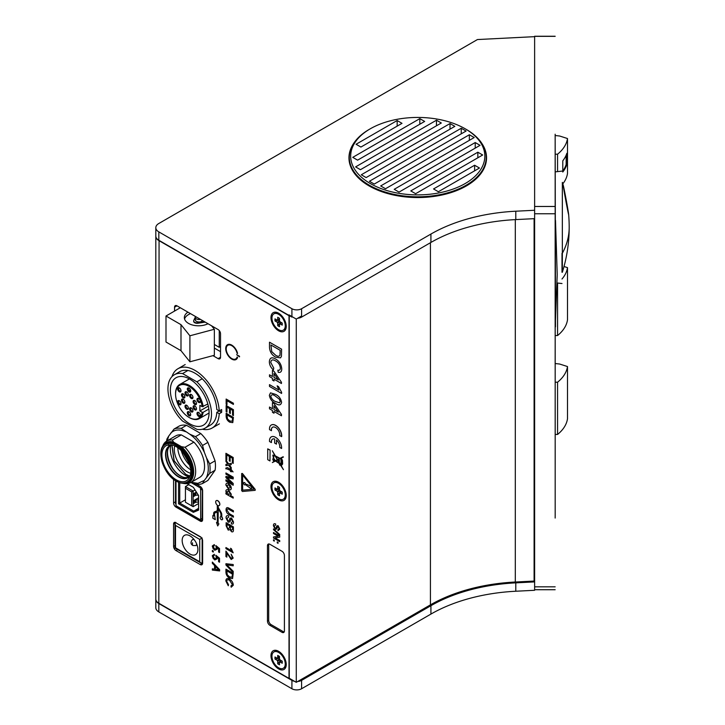 <?xml version="1.0" encoding="UTF-8"?>
<svg xmlns="http://www.w3.org/2000/svg" width="725" height="725" viewBox="0 0 725 725"><rect width="100%" height="100%" fill="white"/><g stroke="black" fill="none" stroke-linecap="round" stroke-linejoin="round"><path stroke-width="1.09" d="M562.346 214.401L562.346 201.369M567.276 208.256C564.376 193.638 561.377 175.523 564.576 191.463C567.521 206.036 570.367 224.17 567.276 208.256L568.618 214.156A151.008 151.008 0 0 1 569.188 227.324A151.008 87.181 0 0 1 562.346 253.27M563.207 185.31L564.576 191.463M569.188 227.324A151.008 151.008 0 0 1 562.346 272.265L562.346 182.374A151.008 151.008 0 0 1 563.298 185.555M562.002 272.274L562.002 253.279M555.16 364.376L555.187 328.697L555.16 364.376M557.135 283.294L557.561 283.294A54.756 31.61 0 0 0 557.833 283.067M562.002 279.007A54.756 31.61 0 0 0 567.494 267.625L564.014 266.51M555.196 335.548L557.561 335.548L557.561 283.294M557.561 335.548A54.756 31.61 0 0 0 567.494 319.879L567.494 267.625M555.196 382.211L557.561 382.211A54.756 31.61 0 0 0 567.494 366.542L559.627 364.032L555.196 363.533M555.196 434.465L557.561 434.465L557.561 382.211M557.561 434.465A54.756 31.61 0 0 0 567.494 418.796L567.494 366.542M555.495 326.821L555.16 134.198L555.16 135.512L559.627 136.01L567.494 138.529A54.756 31.61 180 0 1 557.561 154.198L555.16 154.198M567.494 138.529L567.494 173.456A54.756 31.61 180 0 1 562.799 183.869M557.561 154.198L557.561 171.608M562.781 160.841L562.781 172.015A54.756 31.61 180 0 0 566.832 164.484L566.832 153.31A54.756 31.61 180 0 1 562.781 160.841M562.781 171.028A54.076 31.22 180 0 0 566.162 164.421L566.832 164.484M566.162 164.421L566.162 155.168M202.347 429.236A34.22 19.756 -120 0 0 212.153 428.022A34.22 19.756 -120 0 0 219.213 413.73L216.793 412.335L221.632 409.543A34.22 19.756 60 0 1 221.66 410.957A34.22 19.756 60 0 1 221.632 412.335L219.213 413.73M182.564 373.574L187.884 370.493A30.803 17.781 60 0 1 202.203 378.758L196.883 381.839L182.564 373.574A30.803 17.781 -120 0 0 174.317 374.78A30.803 17.781 -120 0 0 167.946 388.881A30.803 17.781 -120 0 0 182.564 421.071L196.883 429.336A30.803 17.781 -120 0 0 205.121 428.131L210.449 425.058A30.803 17.781 -120 0 0 216.793 412.335M221.632 412.335L219.213 410.939A34.22 19.756 -120 0 0 203.743 377.326A34.22 19.756 -120 0 0 177.933 368.744A34.22 19.756 -120 0 0 171.97 376.628M187.884 370.493A30.803 17.781 -120 0 0 179.646 371.708L174.317 374.78M219.213 410.939L216.793 409.534A30.803 17.781 -120 0 0 202.203 378.758M205.121 428.131A30.803 17.781 -120 0 0 211.501 414.029A30.803 17.781 -120 0 0 196.883 381.839M170.366 390.277A27.378 15.805 60 0 1 176.03 377.743A27.378 15.805 60 0 1 197.127 385.084A27.378 15.805 60 0 1 209.081 412.634A27.378 15.805 60 0 1 203.408 425.167A27.378 15.805 60 0 1 182.31 417.827A27.378 15.805 60 0 1 170.366 390.277M188.998 411.791L188.998 411.791A2.393 1.387 60 0 1 190.693 414.727A2.393 1.387 60 0 1 188.998 415.706A2.393 1.387 60 0 1 187.304 412.77A2.393 1.387 60 0 1 188.998 411.791M190.666 414.41A1.713 0.988 60 0 1 190.331 414.954A1.713 0.988 60 0 1 189.479 414.863A1.713 0.988 -120 0 1 188.273 412.77A1.713 0.988 60 0 1 188.627 411.99A1.713 0.988 60 0 1 189.261 411.972M191.291 407.948L191.291 407.948A2.393 1.387 60 0 1 192.986 410.885A2.393 1.387 60 0 1 191.291 411.863A2.393 1.387 60 0 1 189.597 408.927A2.393 1.387 60 0 1 191.291 407.948M192.968 410.567A1.713 0.988 60 0 1 192.632 411.111A1.713 0.988 60 0 1 191.781 411.03A1.713 0.988 -120 0 1 190.566 408.927A1.713 0.988 60 0 1 190.92 408.148A1.713 0.988 60 0 1 191.554 408.13M194.808 405.928L194.808 405.928A2.393 1.387 60 0 1 196.493 408.864A2.393 1.387 60 0 1 194.808 409.833A2.393 1.387 60 0 1 193.113 406.906A2.393 1.387 60 0 1 194.808 405.928M196.475 408.547A1.713 0.988 60 0 1 196.14 409.081A1.713 0.988 60 0 1 195.288 409A1.713 0.988 -120 0 1 194.073 406.906A1.713 0.988 60 0 1 194.436 406.118A1.713 0.988 60 0 1 195.061 406.1M188.998 391.953A2.393 1.387 60 0 1 187.304 389.017A2.393 1.387 60 0 1 188.998 388.038A2.393 1.387 60 0 1 190.693 390.974A2.393 1.387 60 0 1 188.998 391.953M190.666 390.657A1.713 0.988 60 0 1 190.331 391.201A1.713 0.988 60 0 1 189.479 391.119A1.713 0.988 -120 0 1 188.273 389.017A1.713 0.988 60 0 1 188.627 388.237A1.713 0.988 60 0 1 189.261 388.219M188.273 389.017L189.424 388.355M190.63 390.449L189.479 391.119M183.189 399.221L183.189 399.221A2.393 1.387 60 0 1 184.884 402.157A2.393 1.387 60 0 1 183.189 403.127A2.393 1.387 60 0 1 181.495 400.2A2.393 1.387 60 0 1 183.189 399.221M184.857 401.84A1.713 0.988 60 0 1 184.531 402.375A1.713 0.988 60 0 1 183.67 402.293A1.713 0.988 -120 0 1 182.464 400.2A1.713 0.988 60 0 1 182.818 399.412A1.713 0.988 60 0 1 183.452 399.393M179.32 387.902L179.32 387.902A2.393 1.387 60 0 1 181.005 390.838A2.393 1.387 60 0 1 179.32 391.817A2.393 1.387 60 0 1 177.625 388.881A2.393 1.387 60 0 1 179.32 387.902M180.987 390.521A1.713 0.988 60 0 1 180.652 391.065A1.713 0.988 60 0 1 179.8 390.974A1.713 0.988 -120 0 1 178.586 388.881A1.713 0.988 60 0 1 178.948 388.102A1.713 0.988 60 0 1 179.583 388.074M198.677 398.523L198.677 398.523A2.393 1.387 60 0 1 200.372 401.451A2.393 1.387 60 0 1 198.677 402.429A2.393 1.387 60 0 1 196.983 399.502A2.393 1.387 60 0 1 198.677 398.523M200.345 401.142A1.713 0.988 60 0 1 200.018 401.677A1.713 0.988 60 0 1 199.157 401.596A1.713 0.988 -120 0 1 197.952 399.502A1.713 0.988 60 0 1 198.306 398.714A1.713 0.988 60 0 1 198.94 398.696M179.32 400.753L179.32 400.753A2.393 1.387 60 0 1 181.005 403.689A2.393 1.387 60 0 1 179.32 404.668A2.393 1.387 60 0 1 177.625 401.732A2.393 1.387 60 0 1 179.32 400.753M180.987 403.372A1.713 0.988 60 0 1 180.652 403.916A1.713 0.988 60 0 1 179.8 403.834A1.713 0.988 -120 0 1 178.586 401.732A1.713 0.988 60 0 1 178.948 400.952A1.713 0.988 60 0 1 179.583 400.934M183.189 393.911L183.189 393.911A2.393 1.387 60 0 1 184.884 396.847A2.393 1.387 60 0 1 183.189 397.826A2.393 1.387 60 0 1 181.495 394.889A2.393 1.387 60 0 1 183.189 393.911M184.857 396.53A1.713 0.988 60 0 1 184.531 397.064A1.713 0.988 60 0 1 183.67 396.983A1.713 0.988 -120 0 1 182.464 394.889A1.713 0.988 60 0 1 182.818 394.101A1.713 0.988 60 0 1 183.452 394.083M186.697 391.881L186.697 391.881A2.393 1.387 60 0 1 188.391 394.817A2.393 1.387 60 0 1 186.697 395.796A2.393 1.387 60 0 1 185.002 392.859A2.393 1.387 60 0 1 186.697 391.881M188.373 394.5A1.713 0.988 60 0 1 188.038 395.043A1.713 0.988 60 0 1 187.177 394.962A1.713 0.988 -120 0 1 185.972 392.859A1.713 0.988 60 0 1 186.325 392.08A1.713 0.988 60 0 1 186.959 392.062M191.291 394.536L191.291 394.536A2.393 1.387 60 0 1 192.986 397.472A2.393 1.387 60 0 1 191.291 398.451A2.393 1.387 60 0 1 189.597 395.515A2.393 1.387 60 0 1 191.291 394.536M192.968 397.155A1.713 0.988 60 0 1 192.632 397.699A1.713 0.988 60 0 1 191.781 397.608A1.713 0.988 -120 0 1 190.566 395.515A1.713 0.988 60 0 1 190.92 394.735A1.713 0.988 60 0 1 191.554 394.717M194.808 400.617L194.808 400.617A2.393 1.387 60 0 1 196.493 403.553A2.393 1.387 60 0 1 194.808 404.532A2.393 1.387 60 0 1 193.113 401.596A2.393 1.387 60 0 1 194.808 400.617M196.475 403.236A1.713 0.988 60 0 1 196.14 403.771A1.713 0.988 60 0 1 195.288 403.689A1.713 0.988 -120 0 1 194.073 401.596A1.713 0.988 60 0 1 194.436 400.807A1.713 0.988 60 0 1 195.061 400.789M198.677 412.489L198.677 412.489A2.393 1.387 60 0 1 200.372 415.425A2.393 1.387 60 0 1 198.677 416.404A2.393 1.387 60 0 1 196.983 413.468A2.393 1.387 60 0 1 198.677 412.489M200.345 415.108A1.713 0.988 60 0 1 200.018 415.652A1.713 0.988 60 0 1 199.157 415.57A1.713 0.988 -120 0 1 197.952 413.468A1.713 0.988 60 0 1 198.306 412.688A1.713 0.988 60 0 1 198.94 412.67M186.697 405.293L186.697 405.293A2.393 1.387 60 0 1 188.391 408.229A2.393 1.387 60 0 1 186.697 409.208A2.393 1.387 60 0 1 185.002 406.272A2.393 1.387 60 0 1 186.697 405.293M188.373 407.912A1.713 0.988 60 0 1 188.038 408.456A1.713 0.988 60 0 1 187.177 408.374A1.713 0.988 -120 0 1 185.972 406.272A1.713 0.988 60 0 1 186.325 405.493A1.713 0.988 60 0 1 186.959 405.474M203.181 406.707A19.675 11.364 60 0 0 193.666 388.682A19.675 11.364 60 0 0 179.637 384.549A19.675 11.364 60 0 0 175.568 393.557L175.568 394.119A18.995 10.966 60 0 1 187.784 385.727A18.995 10.966 60 0 1 202.203 406.707L207.839 404.024M208.845 409.027L203.181 412.298A19.675 11.364 60 0 1 199.321 418.633A19.675 11.364 60 0 1 189.479 417.663A19.675 11.364 60 0 1 189.234 417.518M203.181 412.298L202.203 412.298A18.995 10.966 60 0 1 188.998 417.382A18.995 10.966 60 0 1 175.568 394.119M202.203 412.298L199.882 410.957L199.882 405.366L202.203 406.707M208.338 406.072L199.882 410.957M268.893 543.958A3.426 1.976 -120 0 0 268.685 544.982L268.685 620.428A3.426 1.976 -120 0 0 271.105 624.624L283.203 631.611A3.426 1.976 -120 0 0 284.2 631.937M284.408 630.904L284.408 555.459A3.426 1.976 -120 0 0 281.989 551.272L269.89 544.285A3.426 1.976 -120 0 0 268.187 544.112A3.426 1.976 -120 0 0 267.471 545.68L267.471 621.126A3.426 1.976 -120 0 0 269.89 625.322L281.989 632.309A3.426 1.976 -120 0 0 283.702 632.472A3.426 1.976 -120 0 0 284.408 630.904M196.52 484.318L200.2 486.448A3.426 1.976 -120 0 1 202.619 490.635L202.619 519.698L200.2 521.094A3.426 1.976 -120 0 0 201.913 521.266A3.426 1.976 -120 0 0 202.619 519.698M175.513 501.809L173.583 502.933L173.583 479.298M173.583 502.933A3.426 1.976 -120 0 0 176.003 507.119L176.909 506.594M175.758 522.77L200.2 536.6A3.426 1.976 -120 0 1 202.619 540.796L202.619 563.144L200.2 564.548L176.003 550.574L177.679 549.604M176.003 522.634A3.426 1.976 -120 0 0 174.29 522.462A3.426 1.976 -120 0 0 173.583 524.03L175.106 523.142M175.015 545.553L173.583 546.378L173.583 524.03M173.583 546.378A3.426 1.976 -120 0 0 176.003 550.574M200.2 564.548A3.426 1.976 -120 0 0 201.913 564.712A3.426 1.976 -120 0 0 202.619 563.144M176.972 305.823A3.426 1.976 -120 0 0 175.26 305.651A3.426 1.976 -120 0 0 174.553 307.219L176.972 305.823L218.107 329.567A3.426 1.976 -120 0 1 220.527 333.763L220.527 357.235L218.107 358.63L212.951 355.649M174.553 311.07L174.553 307.219M214.355 348.082L220.527 351.643M218.107 358.63A3.426 1.976 -120 0 0 219.82 358.803A3.426 1.976 -120 0 0 220.527 357.235M278.608 651.304A10.784 6.226 -120 0 0 270.978 655.708A10.784 6.226 -120 0 0 278.608 668.912A10.784 6.226 -120 0 0 286.23 664.508A10.784 6.226 -120 0 0 278.608 651.304L278.608 651.304M278.518 656.297A5.474 3.163 60 0 1 278.482 655.844M278.608 482.252A10.784 6.226 -120 0 0 270.978 486.656A10.784 6.226 -120 0 0 278.608 499.851A10.784 6.226 -120 0 0 286.23 495.456A10.784 6.226 -120 0 0 278.608 482.252L278.608 482.252M280.403 491.623A5.474 3.163 60 0 1 279.805 490.771M278.608 313.2A10.784 6.226 -120 0 0 270.978 317.595A10.784 6.226 -120 0 0 278.608 330.799A10.784 6.226 -120 0 0 286.23 326.395A10.784 6.226 -120 0 0 278.608 313.2L278.608 313.2M155.812 236.214A10.268 5.927 0 0 0 155.812 236.35A10.268 5.927 0 0 0 158.82 240.546L289.257 315.855L289.257 678.555L158.82 603.245A10.268 5.927 180 0 1 155.812 599.058L155.812 236.35M159.065 240.41L158.82 603.245M200.2 521.094L176.003 507.119M534.098 218.669L534.098 581.069L515.303 582.021A136.889 79.034 0 0 0 430.433 604.868L296.271 682.325L289.012 678.129L289.012 314.877L296.271 319.063L301.591 315.991M296.271 682.325L296.271 319.063M481.935 143.55A68.784 39.712 180 0 1 486.538 157.833A68.784 39.712 180 0 1 444.072 194.527A68.784 39.712 180 0 1 369.107 185.917A68.784 39.712 180 0 1 348.961 157.833A68.784 39.712 180 0 1 353.564 143.55M349.305 158.068A68.784 39.712 0 0 0 349.06 159.935M486.439 159.935A68.784 39.712 0 0 0 486.194 158.068M534.624 36.658L477.44 39.549L158.82 223.499A10.268 5.927 0 0 0 155.812 227.695A10.268 5.927 0 0 0 158.82 231.882L291.912 308.723A6.842 3.951 0 0 0 301.591 308.723L430.922 234.057A136.889 79.034 180 0 1 515.783 211.211L534.624 210.259L534.624 209.389M155.812 227.695L155.812 236.078A10.268 5.927 0 0 0 158.82 240.265L158.82 231.882M291.912 308.723L291.912 317.106L158.82 240.265M297.721 318.23A6.842 3.951 0 0 0 301.591 317.106L301.591 308.723M534.624 210.259L534.624 218.642L515.783 219.593A136.889 79.034 0 0 0 430.922 242.44L301.591 317.106M301.591 688.75L301.591 680.367L430.922 605.701A136.889 79.034 180 0 1 515.783 582.855L534.624 581.903L534.624 590.286L515.783 591.237A136.889 79.034 0 0 0 430.922 614.084L301.591 688.75A6.842 3.951 180 0 1 291.912 688.75L158.82 611.909A10.268 5.927 180 0 1 155.812 607.713L155.812 599.33A10.268 5.927 180 0 1 155.812 599.194M158.82 611.909L158.82 603.526L291.912 680.367L291.912 688.75M158.82 603.526A10.268 5.927 180 0 1 155.812 599.33M301.591 680.367A6.842 3.951 180 0 1 297.721 681.482M294.504 681.31A6.842 3.951 180 0 1 291.912 680.367M534.098 579.946L534.624 579.918M534.624 589.434L534.624 590.286M465.178 183.543A67.081 38.724 0 0 0 465.178 128.778L465.178 128.778A67.081 38.724 0 0 0 370.321 128.778A67.081 38.724 0 0 0 370.321 183.543A67.081 38.724 0 0 0 465.178 183.543M466.148 129.331L465.178 128.778L466.148 129.331A68.449 39.513 180 0 1 486.194 157.28A68.449 39.513 180 0 1 466.148 185.219A68.449 39.513 180 0 1 369.351 185.219A68.449 39.513 180 0 1 349.305 157.28A68.449 39.513 180 0 1 369.351 129.331L370.321 128.778M397.164 120.54L402.003 123.341L360.914 147.057L356.075 144.266L397.164 120.54L397.164 126.132M419.82 124.229L419.82 118.637L424.66 121.428L357.597 160.153L352.758 157.352L419.82 118.637M436.468 125.797L436.468 120.205L441.308 122.996L360.443 169.686L355.603 166.895L436.468 120.205M450.007 129.15L450.007 123.567L454.847 126.358L366.134 177.58L361.295 174.779L450.007 123.567M461.245 133.844L461.245 128.252L466.084 131.044L374.254 184.068L369.415 181.268L461.245 128.252M469.356 140.342L469.356 134.75L474.195 137.542L385.51 188.745L380.67 185.944L469.356 134.75M475.219 148.127L475.219 142.544L480.059 145.335L399.049 192.098L394.21 189.307L475.219 142.544M477.838 157.787L477.838 152.205L482.678 154.996L415.624 193.711L410.785 190.92L477.838 152.205M438.38 191.744L433.541 188.953L474.621 165.237L479.461 168.028L438.38 191.744M474.621 170.828L474.621 165.237M555.187 464.716L555.16 135.512M555.16 220.391L555.16 328.697L557.208 274.558L555.495 220.391M555.16 36.25L534.624 36.25L534.624 589.715L555.16 589.715M226.137 404.197L226.137 399.04L233.405 403.227L233.405 404.414L226.979 400.698L226.979 404.677L226.137 404.197M226.137 411.61L226.137 405.483L233.405 409.679L233.405 415.588L232.562 415.108L232.562 410.377L230.333 409.081L230.333 413.495L229.49 413.005L229.49 408.601L226.979 407.151L226.979 412.099L226.137 411.61M226.137 416.222L226.137 413.223L233.405 417.419L232.779 422.621L229.807 422.222C227.487 420.89 226.263 418.896 226.137 416.222M226.979 414.89L227.496 418.896L229.825 421.044L232.417 421.107L232.562 418.117L226.979 414.89M229.272 513.635L233.405 516.019L233.405 517.206L229.227 514.795C227.224 513.744 226.164 512.067 226.046 509.757C226.137 507.527 227.197 507.056 229.227 508.343L233.405 510.753L233.405 511.941L229.272 509.557C227.904 508.588 227.133 508.805 226.979 510.201L229.272 513.635M226.046 517.976C226.028 515.874 226.898 515.212 228.656 515.964L228.656 517.152L226.889 518.402L228.148 521.048L229.136 520.722L229.934 518.266L231.502 517.94L233.495 521.991C233.532 523.794 232.816 524.42 231.357 523.867L231.357 522.689L232.653 521.556L231.574 519.154L230.931 519.091L229.961 521.819L228.203 522.263L226.046 517.976M230.333 526.287L230.414 529.069L231.429 530.464L232.562 529.168L232.562 527.573L230.333 526.287M226.137 525.833L226.137 522.689L233.405 526.876L233.405 530.011C233.468 531.652 232.834 532.213 231.52 531.697L229.961 529.54L228.221 530.12L226.137 525.833M226.979 524.347L227.016 527.075L228.239 528.942L229.49 527.646L229.49 525.797L226.979 524.347M225.937 459.423L225.937 453.297L233.196 457.493L233.196 463.402L232.362 462.922L232.362 458.191L230.133 456.904L230.133 461.308L229.29 460.828L229.29 456.415L226.78 454.965L226.78 459.913L225.937 459.423M225.937 461.462L225.937 460.176L228.593 463.864L231.248 463.347L231.248 464.634L229.408 464.997L231.248 467.543L231.248 468.83L228.593 465.151L225.937 465.658L225.937 464.372L227.777 464.018L225.937 461.462M226.689 468.785L225.928 468.876L225.847 468.069L227.433 467.598L230.405 469.311L230.405 468.558L233.069 471.921L231.248 470.869L231.248 471.839L230.405 471.359L230.405 470.389L226.689 468.785M225.937 474.15L225.937 472.972L233.196 477.159L233.196 478.935L227.043 477.63L233.196 483.457L233.196 485.224L225.937 481.028L225.937 479.85L232.082 483.394L225.937 477.612L225.937 476.37L232.082 477.693L225.937 474.15M225.847 484.952C226.01 483.185 226.925 482.778 228.593 483.738L230.758 485.913L231.338 488.124C231.184 489.864 230.287 490.281 228.665 489.375L225.847 484.952M228.593 484.817L226.689 485.442L228.62 488.269L230.505 487.644L228.593 484.817M225.937 493.924L225.937 492.855L226.744 493.317L225.847 491.142C226.109 489.593 227.025 489.266 228.593 490.191L231.338 494.314L230.523 495.492L233.196 497.042L233.196 498.12L225.937 493.924M228.593 491.26L226.689 491.74L228.52 494.341L230.505 493.897L228.593 491.26M233.196 552.812L225.937 548.617L225.937 547.538L231.601 550.81L230.532 548.254L231.384 548.752L233.196 552.812M226.871 553.003L226.871 557.108L225.937 556.573L225.937 551.091L231.184 558.413L232.362 557.57L231.157 554.208L233.196 558.078L231.193 559.501L226.871 553.003M225.937 565.002L225.937 563.724L233.196 564.53L233.196 565.817L226.825 564.875L233.196 571.291L233.196 572.578L225.937 565.002M225.937 572.143L225.937 569.143L233.196 573.339L232.58 578.541L229.608 578.142C227.288 576.81 226.064 574.816 225.937 572.143M226.78 570.811L227.288 574.816L229.626 576.964L232.218 577.037L232.362 574.037L226.78 570.811M226.689 581.305L228.502 584.703L228.266 585.746L225.847 580.933C226.046 578.468 227.306 577.897 229.626 579.221C231.855 580.571 233.078 582.565 233.296 585.202L231.184 587.214L230.967 585.909L232.453 584.667L229.626 580.408C227.931 579.329 226.952 579.619 226.689 581.305M215.823 545.544L219.539 548.553L219.521 552.541L218.587 552.006L218.587 548.907L216.712 547.393L217.192 549.169L214.845 550.266L213.141 548.644L212.262 546.007L214.31 544.584L214.401 545.717L213.096 546.496L214.79 549.16L216.358 548.39L215.823 545.544M215.796 545.553L219.521 548.562M212.262 555.685L214.31 554.263L214.401 555.386L213.096 556.175L214.79 558.839L216.358 558.06L215.796 555.223L219.521 558.232L219.521 562.21L218.587 561.676L218.587 558.576L216.712 557.063L217.192 558.839L214.845 559.945L213.141 558.322L212.262 555.685M212.352 568.826L214.582 569.161L214.582 565.582L212.352 563.343L212.352 562.083L219.612 569.605L219.639 570.928L212.352 570.077L212.38 568.808M217.437 568.445L215.425 566.424L215.425 569.288L218.778 569.787L217.437 568.445M269.501 347.202L269.501 342.2L281.599 349.187L281.427 356.328L280.557 357.86L275.618 357.189C271.748 354.978 269.709 351.643 269.501 347.202M270.896 344.973L271.748 351.643L275.645 355.241C277.539 356.51 278.971 356.546 279.95 355.341L280.203 350.347L270.896 344.973M270.742 362.464L273.769 368.128L273.37 369.868C270.806 367.62 269.464 364.938 269.347 361.838C269.673 357.733 271.766 356.791 275.636 358.993C279.361 361.231 281.4 364.557 281.753 368.962C281.69 371.689 280.521 372.804 278.237 372.315L277.874 370.14C279.451 370.566 280.285 369.868 280.358 368.064C279.995 364.838 278.427 362.473 275.645 360.968C272.817 359.165 271.177 359.663 270.742 362.464M281.599 393.43L269.501 386.443L269.501 384.649L278.926 390.095L277.14 385.836L278.572 386.661L281.599 392.27L281.599 393.43M269.501 376.592L269.501 374.798L272.446 376.502L272.446 370.412L273.996 371.309L281.445 382.229L281.445 383.489L273.996 379.184L273.996 380.978L272.446 380.081L272.446 378.287L269.501 376.592M273.996 373.52L273.996 377.399L278.355 379.909L273.996 373.52M275.5 401.514L279.642 402.819L280.203 401.559L279.37 399.221L275.473 396.158C273.098 394.346 271.522 394.327 270.742 396.113C271.522 398.795 273.098 400.599 275.473 401.532L275.5 401.514M275.473 401.532L279.632 402.828M270.507 392.859L275.464 394.364C278.835 395.868 280.874 398.542 281.599 402.384C280.874 405.375 278.826 405.692 275.464 403.317C272.102 401.813 270.062 399.14 269.347 395.306L270.507 392.859M274.023 403.535L281.472 414.455L281.445 415.724L273.996 411.428L273.996 413.223L272.446 412.326L272.446 410.531L269.501 408.827L269.501 407.042L272.446 408.737L272.446 402.647L274.023 403.535L281.445 414.473M273.996 405.755L273.996 409.634L278.355 412.153L273.996 405.755M237.583 353.51A8.555 4.939 -120 0 0 228.266 344.393A8.555 4.939 -120 0 0 228.266 355.785A8.555 4.939 -120 0 0 237.583 357.425L237.12 356.999A7.875 4.54 60 0 1 228.547 355.486A7.875 4.54 60 0 1 228.547 345.009A7.875 4.54 60 0 1 237.12 353.401L237.583 353.51M239.513 356.863L239.54 356.292L236.631 354.643L239.513 356.863L239.513 356.301M212.352 551.517L212.352 550.447L213.286 550.982L213.286 552.06L212.352 551.517M250.524 486.049L246.69 484.309A0.788 0.453 -120 0 0 246.69 485.587L250.524 488.269A1.368 0.788 -120 0 0 251.593 487.78A1.368 0.788 -120 0 0 250.524 486.049L246.69 484.309M244.57 484.844A1.368 0.788 -120 0 0 245.539 484.282A1.368 0.788 -120 0 0 244.57 482.605A1.368 0.788 -120 0 0 243.609 483.167A1.368 0.788 -120 0 0 244.57 484.844M242.639 475.056L242.639 490.163L253.968 489.148L242.639 475.056M241.67 473.525L241.67 490.571L242.395 491.478L255.182 490.336L255.182 489.366L242.395 473.461L241.67 473.525M274.938 455.663L272.328 450.787L275.31 455.862L279.995 458.318L283.448 457.013L280.412 458.535L281.508 458.608L282.478 460.42L282.623 464.027L281.327 465.631L280.602 464.843L283.448 469.673L280.602 465.278L279.487 464.97L279.487 463.71L275.437 461.028L272.355 462.568L274.403 461.118A1.441 0.834 -120 0 1 272.935 459.831A1.441 0.834 -120 0 1 273.479 458.499L272.827 455.119L274.938 455.663M279.995 458.318L283.049 456.786M275.736 460.873L277.494 459.994L279.46 463.338L275.736 460.873M274.857 460.293L275.364 460.638L277.294 459.668L275.237 456.17L273.76 455.391L273.76 458.59A1.441 0.834 -120 0 1 274.857 460.293M279.759 464.154L280.321 465.124L279.759 464.154M282.351 462.378L282.351 463.556L282.351 462.378M281.808 459.976L281.508 459.342L281.808 459.976M281.508 464.997L281.508 460.593L282.107 461.888L281.508 464.997M281.019 459.206L280.067 458.708L277.693 459.895L278.808 461.789L278.808 459.877L279.442 460.239L279.207 462.478L281.019 464.372L281.019 459.206M275.609 456.36L277.494 459.568L279.651 458.49L275.609 456.36M273.842 460.429L273.842 459.197L273.842 460.429M281.173 465.541L283.448 469.673M270.099 450.098L269.972 460.964L267.715 459.668L267.715 448.857L270.099 450.098L269.972 460.964M267.715 448.857L269.972 450.162M271.358 430.704A5.99 3.462 60 0 1 272.555 427.243A5.99 3.462 60 0 1 277.448 429.146A5.99 3.462 60 0 1 279.741 435.544L281.572 436.604A8.555 4.939 -120 0 0 278.146 427.614A8.555 4.939 -120 0 0 271.268 425.013A8.555 4.939 -120 0 0 269.528 429.653L271.476 430.632A5.99 3.462 60 0 1 272.618 427.206M271.331 424.986A8.555 4.939 -120 0 1 271.395 424.95A8.555 4.939 -120 0 1 278.264 427.542A8.555 4.939 -120 0 1 281.69 436.532L281.572 436.604M274.639 443.075L276.461 444.126L276.461 440.048A5.99 3.462 60 0 1 279.741 447.416L281.572 448.476A8.555 4.939 -120 0 0 275.554 437.32A8.555 4.939 -120 0 0 269.528 441.525L271.358 442.576A5.99 3.462 60 0 1 272.555 439.114A5.99 3.462 60 0 1 274.639 439.006L274.639 443.075M271.358 442.576L271.476 442.513A5.99 3.462 60 0 1 272.618 439.078M220.935 516.698A1.713 0.988 -120 0 0 220.482 516.771A1.713 0.988 -120 0 0 220.219 518.139A1.713 0.988 -120 0 0 221.333 519.653A1.713 0.988 -120 0 0 222.194 519.734A1.713 0.988 -120 0 0 221.732 517.161L221.732 514.596A3.426 1.976 -120 0 0 220.98 512.131L218.859 508.597A3.426 1.976 60 0 1 218.107 506.132L218.107 505.642A2.855 1.649 -120 0 0 219.14 505.597A2.855 1.649 -120 0 0 219.14 502.298A2.855 1.649 -120 0 0 216.277 500.649A2.855 1.649 -120 0 0 215.769 502.679A2.855 1.649 -120 0 0 217.31 505.18L217.31 509.512A3.426 1.976 60 0 1 216.44 511.152L214.546 511.877A3.426 1.976 -120 0 0 213.676 513.527L213.676 515.928L212.869 515.457L212.869 518.248L215.289 519.653L214.473 514.415A3.426 1.976 60 0 1 215.343 512.774L217.31 512.022L217.31 522.915L216.494 522.444L217.708 525.933L218.914 523.84L218.107 523.368L218.107 508.597L220.183 512.067A3.426 1.976 60 0 1 220.935 514.533L220.935 516.698M219.195 505.561A2.855 1.649 -120 0 0 219.258 505.524A2.855 1.649 -120 0 0 219.258 502.226A2.855 1.649 -120 0 0 216.403 500.576A2.855 1.649 -120 0 0 216.34 500.612M222.249 519.698A1.713 0.988 -120 0 0 222.312 519.662A1.713 0.988 -120 0 0 221.859 517.097L221.732 517.161M221.859 517.097L221.732 514.596M218.225 508.805L218.107 523.368M273.416 525.697C273.407 523.903 274.15 523.332 275.654 523.985L275.654 524.991L274.141 526.069L275.219 528.335L276.062 528.054L276.751 525.951L278.092 525.67L279.796 529.141L277.965 530.745L277.965 529.73L279.08 528.77L278.146 526.713L277.603 526.649L276.769 528.996L275.264 529.368L273.416 525.697M273.497 529.667L273.497 528.906L279.714 534.515L279.714 535.277L273.497 529.667M273.497 533.5L273.497 532.494L279.714 536.083L279.714 537.153L275.074 537.914L279.714 540.587L279.714 541.602L273.497 538.013L273.497 536.944L278.137 536.183L273.497 533.5M277.24 542.844L277.24 541.919L278.038 542.382L278.038 543.306L277.24 542.844M273.497 540.678L273.497 539.763L274.295 540.216L274.295 541.14L273.497 540.678M196.557 543.659A3.426 1.976 60 0 1 195.859 545.572L192.95 545.526C190.53 544.103 190.358 542.146 192.442 539.645A3.426 1.976 60 0 1 194.146 539.817A3.426 1.976 60 0 1 194.436 539.998M202.619 562.872L200.925 563.026L199.719 561.748L175.513 547.783L175.513 525.426L175.015 523.74L175.513 522.634L201.251 537.488M199.719 561.748L199.719 539.4L202.139 537.995M190.032 535.902A11.12 6.425 60 0 1 197.3 545.707A11.12 6.425 60 0 1 195.596 554.616A11.12 6.425 60 0 1 190.032 554.063A11.12 6.425 60 0 1 182.773 544.267A11.12 6.425 60 0 1 184.476 535.349A11.12 6.425 60 0 1 190.032 535.902M193.684 321.093A3.471 2.003 0 0 0 193.666 321.302A3.471 2.003 0 0 0 194.681 322.716A3.471 2.003 0 0 0 198.025 323.232L205.211 322.127M195.551 316.553L193.783 320.368A3.471 2.003 0 0 0 193.666 320.885A3.471 2.003 0 0 0 194.681 322.299A3.471 2.003 0 0 0 198.025 322.815L204.64 321.791M219.258 330.573L219.258 347.311L220.527 346.577M219.258 347.311L214.355 344.475M195.342 319.417A3.761 2.175 0 0 0 196.393 321.311A3.761 2.175 0 0 0 202.547 320.586M195.614 316.589A3.716 2.148 0 0 0 195.342 317.396A3.716 2.148 0 0 0 200.462 319.381M180.308 307.744L165.998 316.009L165.998 342.028L180.996 350.692L189.905 361.802L189.905 335.793L214.355 329.259L211.582 325.806M180.996 350.692L180.996 324.673L189.905 335.793M165.998 316.009L180.996 324.673M190.421 313.671A14.201 8.202 0 0 0 184.558 319M187.938 312.149A14.201 8.202 0 0 0 184.349 317.595A14.201 8.202 0 0 0 191.989 324.873A14.201 8.202 0 0 0 206.679 324.32L208.057 323.767M207.794 323.876L207.413 323.395M189.905 361.802L214.355 355.277L214.355 329.259M196.058 495.066L193.62 496.471L193.62 493.68L196.384 492.085M196.058 502.053L193.62 503.458L193.62 500.667L198.578 497.803M194.826 501.365L193.62 502.062M185.437 488.26L185.437 486.584L193.131 491.024L191.681 491.867L185.437 488.26L185.437 502.235L191.681 505.832L191.681 491.867M195.025 489.937L193.131 491.024L193.131 506.675L191.681 505.832M198.578 503.531L193.131 506.675L185.437 502.235M185.437 486.584L188.763 484.662M193.62 495.075L194.826 494.377M196.964 492.991A1.713 0.988 180 0 1 195.795 492.701L195.795 494.939A1.713 0.988 0 0 0 198.206 494.939M195.795 494.939L194.581 494.242L194.581 493.118M198.215 499.688L198.215 501.927A1.713 0.988 180 0 1 195.795 501.927L195.795 499.688A1.713 0.988 0 0 0 198.215 499.688L198.578 499.48M194.581 500.105L194.581 501.229L195.795 501.927M178.54 482.252L178.54 503.766L193.358 512.321L193.738 511.143L198.578 509.122L198.578 495.528L193.358 487.318L187.041 483.666L193.358 487.318M193.358 512.321L198.578 510.137L198.578 495.528M179.755 482.696L179.755 503.068L178.54 503.766M185.437 499.788L179.755 503.068L193.738 511.143L198.578 508.352M202.402 489.366L202.139 518.574A1.024 0.589 180 0 1 200.68 518.574L200.444 519.834L176.003 505.724A1.024 0.589 120 0 0 176.211 506.195L200.653 520.305A1.024 0.589 -60 0 1 200.444 519.834M202.139 489.52A1.024 0.589 180 0 1 200.68 489.52L200.68 518.574M202.139 518.574L202.619 518.303M202.619 519.417L201.169 520.251A1.024 0.589 -60 0 1 200.653 520.305M176.003 504.047L175.513 503.766L175.513 480.666M176.003 505.724L176.003 480.965M190.883 482.46L200.444 487.979A1.024 0.589 -60 0 1 200.888 486.955M200.444 487.979L200.68 489.52M202.03 488.46L200.444 489.375M555.196 418.597L555.196 432.916L555.196 418.597M555.196 419.911L555.196 411.601L555.196 419.911M555.196 405.085L555.196 411.764L555.196 405.085M555.187 445.63L555.196 328.144M555.196 171.78L555.196 165.672L555.196 171.78M555.196 171.87L555.196 168.318L555.196 171.87M555.16 518.058L555.187 514.786L555.16 518.058M555.187 514.786L555.187 383.452L555.187 514.786M555.196 445.63L555.196 464.716M283.312 330.147A9.407 5.438 -120 0 0 285.26 325.842A9.407 5.438 -120 0 0 281.155 316.372A9.407 5.438 -120 0 0 273.896 313.843A9.407 5.438 -120 0 0 271.947 318.157A9.407 5.438 -120 0 0 276.062 327.627A9.407 5.438 -120 0 0 283.312 330.147L284.282 329.594A9.407 5.438 -120 0 0 286.212 325.815M279.959 321.619L277.711 323.132L277.711 325.67L280.729 322.19M279.497 324.166A2.383 1.377 -120 0 0 279.85 324.03A2.383 1.377 -120 0 0 280.031 323.858L281.672 322.734L279.497 324.166L279.497 326.703L277.711 325.67M279.497 318.973L277.711 319.834L277.711 317.287L279.497 318.32L279.497 320.867A2.383 1.377 -120 0 1 280.031 321.791L282.233 323.06L282.233 325.126L280.031 323.858M277.711 323.132A2.383 1.377 -120 0 1 277.177 322.208L274.974 320.939L274.974 318.873L277.177 320.142L279.497 319.009M274.974 320.939L279.497 320.06M277.711 319.834A2.383 1.377 -120 0 0 277.476 319.906A2.383 1.377 -120 0 0 277.177 320.142M279.107 313.508A9.407 5.438 -120 0 0 274.866 313.291L273.896 313.843M277.177 322.208L279.614 321.021M283.312 668.26A9.407 5.438 -120 0 0 285.26 663.955A9.407 5.438 -120 0 0 281.155 654.476A9.407 5.438 -120 0 0 273.896 651.956A9.407 5.438 -120 0 0 271.947 656.27A9.407 5.438 -120 0 0 276.062 665.74A9.407 5.438 -120 0 0 283.312 668.26L284.282 667.698A9.407 5.438 -120 0 0 286.212 663.919M279.959 659.723L277.711 661.236L277.711 663.783L280.729 660.303M277.711 657.901L279.497 657.067L277.711 657.947L277.711 655.4L279.497 656.433L279.497 658.98A2.383 1.377 -120 0 1 280.031 659.895L282.233 661.173L282.233 663.239L280.031 661.97L281.672 660.847L279.497 662.278L279.497 664.816L277.711 663.783M277.711 656.451L279.071 656.188M277.711 661.236A2.383 1.377 -120 0 1 277.177 660.321L274.974 659.043L274.974 656.977L277.177 658.246L279.497 657.113M274.974 659.043L279.497 658.173M277.711 657.947A2.383 1.377 -120 0 0 277.476 658.01A2.383 1.377 -120 0 0 277.177 658.246M279.107 651.612A9.407 5.438 -120 0 0 274.866 651.403L273.896 651.956M279.497 662.278A2.383 1.377 -120 0 0 280.031 661.97M277.177 660.321L279.614 659.134M283.312 499.208A9.407 5.438 -120 0 0 285.26 494.894A9.407 5.438 -120 0 0 281.155 485.424A9.407 5.438 -120 0 0 273.896 482.904A9.407 5.438 -120 0 0 271.947 487.209A9.407 5.438 -120 0 0 276.062 496.679A9.407 5.438 -120 0 0 283.312 499.208L284.282 498.646A9.407 5.438 -120 0 0 286.212 494.867M279.497 493.218A2.383 1.377 -120 0 0 279.85 493.082A2.383 1.377 -120 0 0 280.031 492.909L281.672 491.795L279.497 493.218L279.497 495.764L277.711 494.731L280.729 491.242M279.497 488.025L277.711 488.886L277.711 486.348L279.497 487.381L279.497 489.919A2.383 1.377 -120 0 1 280.031 490.843L282.233 492.112L282.233 494.187L280.031 492.909M277.711 494.731L277.711 492.184A2.383 1.377 -120 0 1 277.177 491.26L274.974 489.991L274.974 487.925L277.177 489.194L279.497 488.061M274.974 489.991L279.497 489.121M279.107 482.56A9.407 5.438 -120 0 0 274.866 482.343L273.896 482.904M277.711 488.886A2.383 1.377 -120 0 0 277.177 489.194M277.177 491.26L279.614 490.073M279.959 490.671L277.711 492.184M171.843 444.951L174.082 460.919L185.799 474.522L189.642 476.144M191.201 482.279L197.961 483.339L204.35 480.385L202.547 483.53A30.803 17.781 60 0 1 199.203 484.345A30.803 17.781 60 0 1 197.771 484.391A30.803 17.781 60 0 1 195.469 484.164L191.01 482.388M190.938 473.425L190.213 475.083A20.282 11.709 60 0 1 189.642 476.896A20.282 11.709 60 0 1 176.238 479.814A20.282 11.709 60 0 1 162.681 460.837A20.282 11.709 60 0 1 167.384 445.105L170.901 444.797A20.282 11.709 60 0 1 171.127 444.824A20.282 11.709 60 0 1 190.213 467.543L190.766 468.423L190.766 474.848L190.276 475.129L190.766 474.848M160.877 454.24A22.076 12.742 60 0 1 165.445 443.999L166.415 443.437A22.076 12.742 60 0 1 177.453 444.525A22.076 12.742 60 0 1 191.871 463.982A22.076 12.742 60 0 1 188.491 481.672L187.521 482.225A22.076 12.742 60 0 1 176.483 481.137M193.666 471.912A22.928 13.24 -120 0 0 181.386 446.663L173.52 442.123L172.423 440.03L181.332 434.891L193.901 442.15A23.952 13.829 60 0 1 199.593 477.431L190.684 482.569A23.952 13.829 60 0 1 184.993 483.62L183.235 483.385A22.928 13.24 -120 0 0 193.666 471.912M193.901 442.15L184.993 447.289A23.952 13.829 60 0 1 195.65 471.603A23.952 13.829 60 0 1 190.684 482.569M184.993 447.289L181.386 446.663M177.815 447.697A18.306 10.567 -120 0 0 190.766 469.818M166.578 441.172L166.913 439.033L168.717 436.06L174.082 429.028A30.803 17.781 60 0 1 181.159 428.393L189.778 434.184L195.469 436.658A30.803 17.781 60 0 1 202.547 445.467L204.35 452.3C200.68 444.579 195.823 438.534 189.778 434.184M174.082 429.028L179.428 425.938A30.803 17.781 60 0 1 186.506 425.303L200.825 433.568A30.803 17.781 60 0 1 207.903 442.377L215.062 460.828A30.803 17.781 60 0 1 215.062 470.262L207.903 480.439L202.547 483.53M215.062 470.262L209.706 473.353L204.35 480.385M215.062 460.828L209.706 463.918A30.803 17.781 60 0 1 209.706 473.353M206.507 477.304C208.882 472.202 208.882 465.722 206.507 457.883L209.706 463.918M207.903 442.377L202.547 445.467M204.35 452.3L206.507 457.883M200.825 433.568L195.469 436.658M186.506 425.303L181.159 428.393M168.717 436.06L167.248 440.782M162.038 447.851A22.928 13.24 60 0 1 162.309 447.126L162.889 445.712A23.952 13.829 60 0 1 166.732 441.081A23.952 13.829 60 0 1 172.423 440.03M166.732 441.081L175.64 435.933A23.952 13.829 60 0 1 181.332 434.891M162.309 447.126A22.928 13.24 60 0 1 173.52 442.123M182.473 483.249A22.928 13.24 -120 0 0 183.235 483.385M170.828 444.706L169.596 445.422L167.384 445.105M189.424 476.452A18.306 10.567 60 0 1 187.947 477.639A18.306 10.567 60 0 1 169.641 467.063A18.306 10.567 60 0 1 169.641 445.92A18.306 10.567 60 0 1 170.312 445.585L171.526 444.887M169.596 445.422L170.212 445.567A18.397 10.621 -120 0 0 166.315 459.976A18.397 10.621 -120 0 0 178.549 476.941A18.397 10.621 -120 0 0 190.113 475.491M189.76 475.999L185.799 474.358L174.172 460.828L172.015 444.987M182.809 452.318L188.998 463.03M281.989 632.309L283.203 631.611M269.89 625.322L271.105 624.624M267.471 621.126L268.685 620.428M267.471 545.68L268.685 544.982M515.303 219.621L515.303 582.021M430.433 242.721L430.433 604.868M430.922 242.44L430.922 234.057M515.783 219.593L515.783 211.211M515.783 582.855L515.783 591.237M430.922 605.701L430.922 614.084M534.624 586.824L555.16 586.824M534.624 213.766L555.16 213.766M555.16 36.35L534.624 36.35M534.624 206.471L555.16 206.471M192.451 544.43L192.451 542.753L192.451 544.43M202.139 563.144L202.139 538.838M199.719 539.4L175.513 525.426M190.766 473.307A18.306 10.567 60 0 1 187.249 471.839A18.306 10.567 60 0 1 174.725 445.902M170.81 445.304A21.215 12.252 -120 0 0 185.337 475.319A21.215 12.252 -120 0 0 188.953 476.896M170.448 445.503A18.306 10.567 -120 0 0 168.463 460.357A18.306 10.567 -120 0 0 180.235 475.899A18.306 10.567 -120 0 0 188.627 477.177M176.238 480.992C171.743 479.116 161.086 467.634 160.877 454.376C161.086 441.371 171.743 442.196 176.238 445.503C180.733 447.388 191.4 458.871 191.608 472.12C191.4 485.134 180.733 484.3 176.238 480.992M165.445 443.999A22.076 12.742 60 0 1 176.483 445.087A22.076 12.742 60 0 1 190.902 464.544A22.076 12.742 60 0 1 187.521 482.225C184.368 483.938 180.634 483.575 176.311 481.155C162.971 474.259 155.349 448.684 165.445 443.999M170.882 432.988C174.553 429.499 179.41 429.064 185.455 431.683M168.762 444.561L167.72 445.168M171.481 444.878A18.306 10.567 -120 0 0 171.082 445.087C163.179 448.295 169.324 470.19 180.579 475.863C183.443 477.775 186.379 478.083 189.388 476.805M181.268 450.633A21.043 12.153 -120 0 0 189.678 465.205M557.144 282.995L562.002 283.529M555.16 171.87L562.002 171.109M212.153 428.022L219.412 423.826M177.933 368.744L185.192 364.548M188.89 390.594L190.403 389.724M188.998 417.382L189.479 417.663M199.321 418.633L209.081 413.005M179.637 384.549L189.397 378.921M349.305 161.793L349.305 157.28M486.194 161.793L486.194 157.28M195.859 545.572L197.037 544.892M200.925 563.026L175.015 548.064L175.015 523.74M195.342 320.133L195.342 317.396M195.125 484.11L197.771 484.391M170.23 445.585L171.082 445.087M187.947 477.639L190.113 475.473M169.641 445.92L170.302 445.594"/></g></svg>
